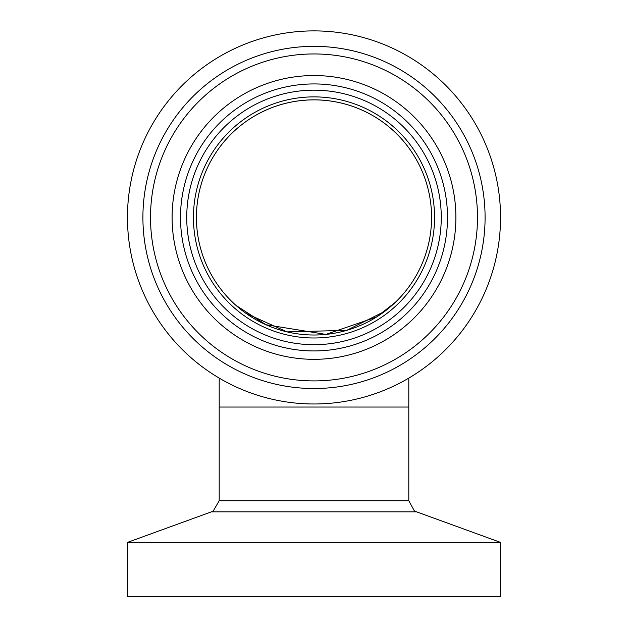 <?xml version="1.0" encoding="UTF-8"?>
<svg xmlns="http://www.w3.org/2000/svg" width="628" height="628" viewBox="0 0 628 628"><rect width="100%" height="100%" fill="white"/><g stroke="black" fill="none" stroke-linecap="round" stroke-linejoin="round"><path stroke-width="0.94" d="M236.026 305.428L265.934 324.731L325.916 334.402L376.431 317.061L395.232 302.429L384.642 311.417L346.703 330.367L287.035 331.874L246.011 313.356M197.302 231.748A117.569 117.569 0 0 1 299.689 100.739A117.569 117.569 0 0 1 430.698 203.127A117.569 117.569 0 0 1 328.311 334.135A117.569 117.569 0 0 1 197.302 231.748A117.569 117.569 0 0 1 299.689 100.739A117.569 117.569 0 0 1 430.698 203.127A117.569 117.569 0 0 0 306.833 100.088A117.569 117.569 0 0 0 196.431 217.437A117.569 117.569 0 0 0 314 335.007A117.569 117.569 0 0 0 431.569 217.437M500.555 542.404L500.555 596.6L127.445 596.6L127.445 542.404L500.555 542.404L416.56 511.836L211.44 511.836L213.261 510.988L219.196 500.752L219.196 407.038L408.804 407.038L219.196 407.038L219.196 378.095A186.547 186.547 0 0 1 135.695 162.605M219.196 500.752L408.804 500.752L408.804 378.095A186.547 186.547 0 0 0 492.305 272.269M240.634 309.306L236.819 306.126M499.158 194.727A186.547 186.547 0 0 1 336.702 402.595A186.547 186.547 0 0 1 128.842 240.139A186.547 186.547 0 0 1 291.298 32.279A186.547 186.547 0 0 1 499.158 194.727M476.267 197.537A163.476 163.476 0 0 1 333.9 379.697A163.476 163.476 0 0 1 151.733 237.329A163.476 163.476 0 0 1 294.1 55.17A163.476 163.476 0 0 1 476.267 197.537A163.476 163.476 0 0 0 294.1 55.17A163.476 163.476 0 0 0 151.733 237.329M173.163 234.707A141.889 141.889 0 0 1 296.73 76.6A141.889 141.889 0 0 1 454.837 200.167A141.889 141.889 0 0 1 331.27 358.274A141.889 141.889 0 0 1 173.163 234.707M430.698 203.127A117.569 117.569 0 0 0 201.619 182.874A117.569 117.569 0 0 0 196.431 217.437M483.819 196.611A171.091 171.091 0 0 1 334.826 387.256A171.091 171.091 0 0 1 144.181 238.263A171.091 171.091 0 0 1 293.174 47.618A171.091 171.091 0 0 1 483.819 196.611M446.508 201.188A133.497 133.497 0 0 1 330.25 349.945A133.497 133.497 0 0 1 181.492 233.687A133.497 133.497 0 0 1 297.751 84.929A133.497 133.497 0 0 1 446.508 201.188M440.314 201.949A127.264 127.264 0 0 1 329.488 343.752A127.264 127.264 0 0 1 187.686 232.925A127.264 127.264 0 0 1 298.512 91.123A127.264 127.264 0 0 1 440.314 201.949M433.658 202.766A120.56 120.56 0 0 1 328.672 337.095A120.56 120.56 0 0 1 194.342 232.109A120.56 120.56 0 0 1 299.328 97.772A120.56 120.56 0 0 1 433.658 202.766M211.44 511.836L127.445 542.404M416.56 511.836L414.245 510.69L408.804 500.752"/></g></svg>
